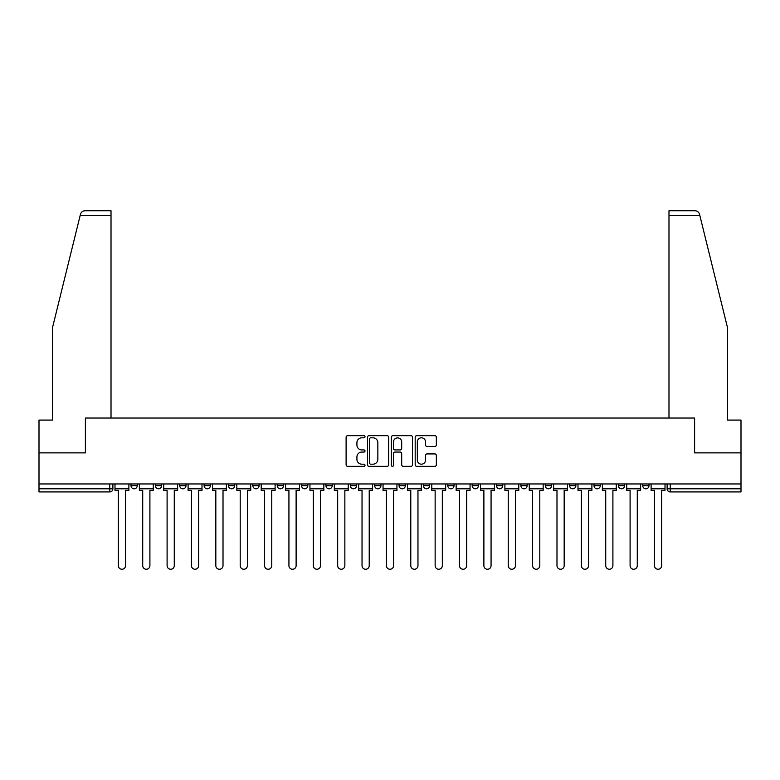 <?xml version="1.0" encoding="UTF-8"?>
<svg xmlns="http://www.w3.org/2000/svg" width="780" height="780" viewBox="0 0 780 780"><rect width="100%" height="100%" fill="white"/><g stroke="black" fill="none" stroke-linecap="round" stroke-linejoin="round"><path stroke-width="1.17" d="M365.011 436.741A1.073 1.073 0 0 0 363.938 435.669L347.646 435.669A1.531 1.531 0 0 0 346.106 437.2L346.106 464.802A1.531 1.531 0 0 0 347.646 466.333L363.938 466.333A1.073 1.073 0 0 0 365.011 465.26A1.073 1.073 0 0 0 363.938 464.188L361.822 464.188A4.904 4.904 0 0 1 356.918 459.284L356.918 456.982A4.904 4.904 0 0 1 361.822 452.069L363.938 452.069A1.073 1.073 0 0 0 365.011 450.996A1.073 1.073 0 0 0 363.938 449.923L361.822 449.923A4.904 4.904 0 0 1 356.918 445.019L356.918 442.718A4.904 4.904 0 0 1 361.822 437.814L363.938 437.814A1.073 1.073 0 0 0 365.011 436.741M618.374 485.677L618.374 483.961L618.374 485.677A3.12 3.12 0 0 0 621.504 488.806A3.12 3.12 0 0 1 618.374 485.677L624.624 485.677A3.12 3.12 0 0 1 621.504 488.806A3.12 3.12 0 0 0 624.624 485.677L624.624 483.961L624.624 485.677M399.058 483.961L399.058 485.677L405.308 485.677A3.12 3.12 0 0 1 402.188 488.806A3.12 3.12 0 0 1 399.058 485.677L399.058 483.961M325.952 483.961L325.952 485.677L332.202 485.677A3.12 3.12 0 0 1 329.082 488.806A3.12 3.12 0 0 1 325.952 485.677L325.952 483.961M277.222 483.961L277.222 485.677L283.462 485.677A3.12 3.12 0 0 1 280.342 488.806A3.12 3.12 0 0 1 277.222 485.677L277.222 483.961M252.847 483.961L252.847 485.677L259.096 485.677A3.12 3.12 0 0 1 255.977 488.806A3.12 3.12 0 0 1 252.847 485.677L252.847 483.961M204.116 483.961L204.116 485.677L210.356 485.677A3.12 3.12 0 0 1 207.236 488.806A3.12 3.12 0 0 1 204.116 485.677L204.116 483.961M434.811 446.472A1.531 1.531 0 0 0 436.342 444.941L436.342 437.2A1.531 1.531 0 0 0 434.811 435.669L416.715 435.669A1.531 1.531 0 0 0 415.184 437.2L415.184 464.802A1.531 1.531 0 0 0 416.715 466.333L434.811 466.333A1.531 1.531 0 0 0 436.342 464.802L436.342 455.442A1.531 1.531 0 0 0 434.811 453.911L427.069 453.911A1.531 1.531 0 0 0 425.539 455.442L425.539 460.083A4.105 4.105 0 0 1 421.434 464.188A4.105 4.105 0 0 1 417.329 460.083L417.329 441.919A4.105 4.105 0 0 1 421.434 437.814A4.105 4.105 0 0 1 425.539 441.919L425.539 444.941A1.531 1.531 0 0 0 427.069 446.472L434.811 446.472M80.174 215.436L80.457 214.315C81.159 212.101 82.68 210.912 85.001 210.746L111.013 210.746L111.013 215.436L80.174 215.436L52.435 327.912L52.435 420.069L39 420.069L39 452.878L85.546 452.878L85.546 418.041L694.453 418.041L694.453 452.878L741 452.878L741 483.961L39 483.961L39 488.806L112.885 488.806L112.885 483.961L112.885 488.806A3.12 3.12 0 0 1 109.765 491.927L39 491.927L39 488.806M111.013 215.436L111.013 418.041L85.391 418.041L85.391 452.878L39 452.878L39 483.961M388.654 437.2A1.531 1.531 0 0 0 387.124 435.669L369.028 435.669A1.531 1.531 0 0 0 367.497 437.2L367.497 464.802A1.531 1.531 0 0 0 369.028 466.333L387.124 466.333A1.531 1.531 0 0 0 388.654 464.802L388.654 437.2M392.876 435.669L410.972 435.669A1.531 1.531 0 0 1 412.503 437.2L412.503 464.802A1.531 1.531 0 0 1 410.972 466.333L403.221 466.333A1.531 1.531 0 0 1 401.69 464.802L401.69 453.609A1.531 1.531 0 0 0 400.159 452.069L395.021 452.069A1.531 1.531 0 0 0 393.49 453.609L393.49 465.26A1.073 1.073 0 0 1 392.418 466.333A1.073 1.073 0 0 1 391.345 465.26L391.345 437.2A1.531 1.531 0 0 1 392.876 435.669M667.115 483.961L667.115 488.806L741 488.806L741 491.927L670.234 491.927A3.12 3.12 0 0 1 667.115 488.806M741 483.961L741 488.806M642.749 483.961L642.749 485.677L648.989 485.677L648.989 483.961L648.989 485.677A3.12 3.12 0 0 1 645.869 488.806A3.12 3.12 0 0 1 642.749 485.677A3.12 3.12 0 0 0 645.869 488.806M594.009 483.961L594.009 485.677L600.259 485.677L600.259 483.961L600.259 485.677A3.12 3.12 0 0 1 597.129 488.806A3.12 3.12 0 0 1 594.009 485.677A3.12 3.12 0 0 0 597.129 488.806M575.884 485.677L575.884 483.961L575.884 485.677A3.12 3.12 0 0 1 572.764 488.806A3.12 3.12 0 0 1 569.644 485.677L575.884 485.677A3.12 3.12 0 0 1 572.764 488.806M569.644 483.961L569.644 485.677M551.518 483.961L551.518 485.677A3.12 3.12 0 0 1 548.399 488.806A3.12 3.12 0 0 1 545.269 485.677L551.518 485.677A3.12 3.12 0 0 1 548.399 488.806M545.269 483.961L545.269 485.677M527.153 483.961L527.153 485.677A3.12 3.12 0 0 1 524.024 488.806A3.12 3.12 0 0 1 520.904 485.677L527.153 485.677M520.904 483.961L520.904 485.677M502.778 483.961L502.778 485.677A3.12 3.12 0 0 1 499.658 488.806A3.12 3.12 0 0 1 496.538 485.677L502.778 485.677M496.538 483.961L496.538 485.677M478.413 483.961L478.413 485.677A3.12 3.12 0 0 1 475.293 488.806A3.12 3.12 0 0 1 472.163 485.677L478.413 485.677M472.163 483.961L472.163 485.677M454.048 483.961L454.048 485.677A3.12 3.12 0 0 1 450.918 488.806A3.12 3.12 0 0 1 447.798 485.677A3.12 3.12 0 0 0 450.918 488.806M447.798 483.961L447.798 485.677L454.048 485.677M429.673 483.961L429.673 485.677A3.12 3.12 0 0 1 426.553 488.806A3.12 3.12 0 0 1 423.433 485.677A3.12 3.12 0 0 0 426.553 488.806M423.433 483.961L423.433 485.677L429.673 485.677M405.308 483.961L405.308 485.677A3.12 3.12 0 0 1 402.188 488.806M380.942 483.961L380.942 485.677A3.12 3.12 0 0 1 377.812 488.806A3.12 3.12 0 0 1 374.692 485.677L380.942 485.677M374.692 483.961L374.692 485.677M356.567 483.961L356.567 485.677A3.12 3.12 0 0 1 353.447 488.806A3.12 3.12 0 0 1 350.327 485.677L356.567 485.677L356.567 483.961M350.327 483.961L350.327 485.677M332.202 483.961L332.202 485.677M307.837 483.961L307.837 485.677A3.12 3.12 0 0 1 304.707 488.806A3.12 3.12 0 0 1 301.587 485.677L307.837 485.677L307.837 483.961M301.587 483.961L301.587 485.677M283.462 483.961L283.462 485.677L283.462 483.961M259.096 485.677L259.096 483.961L259.096 485.677A3.12 3.12 0 0 1 255.977 488.806M234.731 483.961L234.731 485.677A3.12 3.12 0 0 1 231.601 488.806A3.12 3.12 0 0 1 228.482 485.677A3.12 3.12 0 0 0 231.601 488.806A3.12 3.12 0 0 0 234.731 485.677L234.731 483.961M228.482 483.961L228.482 485.677L234.731 485.677M210.356 483.961L210.356 485.677M185.991 483.961L185.991 485.677A3.12 3.12 0 0 1 182.871 488.806A3.12 3.12 0 0 1 179.741 485.677A3.12 3.12 0 0 0 182.871 488.806A3.12 3.12 0 0 0 185.991 485.677L179.741 485.677L179.741 483.961M155.376 483.961L155.376 485.677L161.626 485.677L161.626 483.961L161.626 485.677A3.12 3.12 0 0 1 158.496 488.806A3.12 3.12 0 0 1 155.376 485.677A3.12 3.12 0 0 0 158.496 488.806M131.011 483.961L131.011 485.677L137.251 485.677L137.251 483.961L137.251 485.677A3.12 3.12 0 0 1 134.131 488.806A3.12 3.12 0 0 1 131.011 485.677A3.12 3.12 0 0 0 134.131 488.806M109.765 483.961L109.765 491.927A3.12 3.12 0 0 0 112.885 488.806M370.715 437.814A1.073 1.073 0 0 0 369.642 438.886L369.642 463.115A1.073 1.073 0 0 0 370.715 464.188L372.938 464.188A4.904 4.904 0 0 0 377.851 459.284L377.851 442.718A4.904 4.904 0 0 0 372.938 437.814L370.715 437.814M401.69 441.987A4.105 4.105 0 0 0 397.585 437.892A4.105 4.105 0 0 0 393.49 441.987L393.49 448.393A1.531 1.531 0 0 0 395.021 449.923L400.159 449.923A1.531 1.531 0 0 0 401.69 448.393L401.69 441.987M114.992 488.806L114.992 490.366L118.355 490.366L118.355 565.656A3.588 3.588 0 0 0 121.943 569.254A3.588 3.588 0 0 0 125.541 565.656L125.541 490.366L128.895 490.366L128.895 488.806L114.992 488.806L114.992 483.961M128.895 488.806L128.895 483.961M80.457 214.315C80.886 213.057 80.886 213.057 80.457 214.315M699.826 215.436L699.543 214.315C699.114 213.057 699.114 213.057 699.543 214.315C699.114 213.057 699.114 213.057 699.543 214.315C698.841 212.101 697.32 210.912 695 210.746L668.986 210.746L668.986 418.041L694.609 418.041L694.609 452.878L741 452.878L741 420.069L727.565 420.069L727.565 327.912L699.826 215.436L668.986 215.436M139.367 488.806L139.367 490.366L142.72 490.366L142.72 565.656A3.588 3.588 0 0 0 146.318 569.254A3.588 3.588 0 0 0 149.906 565.656L149.906 490.366L153.27 490.366L153.27 488.806L139.367 488.806L139.367 483.961M153.27 488.806L153.27 483.961M163.732 488.806L163.732 490.366L167.095 490.366L167.095 565.656A3.588 3.588 0 0 0 170.684 569.254A3.588 3.588 0 0 0 174.272 565.656L174.272 490.366L177.635 490.366L177.635 488.806L163.732 488.806L163.732 483.961M177.635 488.806L177.635 483.961M188.097 488.806L188.097 490.366L191.461 490.366L191.461 565.656A3.588 3.588 0 0 0 195.049 569.254A3.588 3.588 0 0 0 198.647 565.656L198.647 490.366L202 490.366L202 488.806L188.097 488.806L188.097 483.961M202 488.806L202 483.961M212.472 488.806L212.472 490.366L215.826 490.366L215.826 565.656A3.588 3.588 0 0 0 219.424 569.254A3.588 3.588 0 0 0 223.012 565.656L223.012 490.366L226.375 490.366L226.375 488.806L212.472 488.806L212.472 483.961M226.375 488.806L226.375 483.961M236.837 488.806L236.837 490.366L240.201 490.366L240.201 565.656A3.588 3.588 0 0 0 243.789 569.254A3.588 3.588 0 0 0 247.377 565.656L247.377 490.366L250.741 490.366L250.741 488.806L236.837 488.806L236.837 483.961M250.741 488.806L250.741 483.961M261.202 488.806L261.202 490.366L264.566 490.366L264.566 565.656A3.588 3.588 0 0 0 268.154 569.254A3.588 3.588 0 0 0 271.752 565.656L271.752 490.366L275.106 490.366L275.106 488.806L261.202 488.806L261.202 483.961M275.106 488.806L275.106 483.961M285.577 488.806L285.577 490.366L288.931 490.366L288.931 565.656A3.588 3.588 0 0 0 292.529 569.254A3.588 3.588 0 0 0 296.117 565.656L296.117 490.366L299.481 490.366L299.481 488.806L285.577 488.806L285.577 483.961M299.481 488.806L299.481 483.961M309.943 488.806L309.943 490.366L313.306 490.366L313.306 565.656A3.588 3.588 0 0 0 316.894 569.254A3.588 3.588 0 0 0 320.482 565.656L320.482 490.366L323.846 490.366L323.846 488.806L309.943 488.806L309.943 483.961M323.846 488.806L323.846 483.961M334.308 488.806L334.308 490.366L337.672 490.366L337.672 565.656A3.588 3.588 0 0 0 341.26 569.254A3.588 3.588 0 0 0 344.857 565.656L344.857 490.366L348.212 490.366L348.212 488.806L334.308 488.806L334.308 483.961M348.212 488.806L348.212 483.961M358.683 488.806L358.683 490.366L362.037 490.366L362.037 565.656A3.588 3.588 0 0 0 365.635 569.254A3.588 3.588 0 0 0 369.223 565.656L369.223 490.366L372.587 490.366L372.587 488.806L358.683 488.806L358.683 483.961M372.587 488.806L372.587 483.961M383.048 488.806L383.048 490.366L386.412 490.366L386.412 565.656A3.588 3.588 0 0 0 390 569.254A3.588 3.588 0 0 0 393.588 565.656L393.588 490.366L396.952 490.366L396.952 488.806L383.048 488.806L383.048 483.961M396.952 488.806L396.952 483.961M407.413 488.806L407.413 490.366L410.777 490.366L410.777 565.656A3.588 3.588 0 0 0 414.365 569.254A3.588 3.588 0 0 0 417.963 565.656L417.963 490.366L421.317 490.366L421.317 488.806L407.413 488.806L407.413 483.961M421.317 488.806L421.317 483.961M431.788 488.806L431.788 490.366L435.142 490.366L435.142 565.656A3.588 3.588 0 0 0 438.74 569.254A3.588 3.588 0 0 0 442.328 565.656L442.328 490.366L445.692 490.366L445.692 488.806L431.788 488.806L431.788 483.961M445.692 488.806L445.692 483.961M456.154 488.806L456.154 490.366L459.517 490.366L459.517 565.656A3.588 3.588 0 0 0 463.106 569.254A3.588 3.588 0 0 0 466.694 565.656L466.694 490.366L470.057 490.366L470.057 488.806L456.154 488.806L456.154 483.961M470.057 488.806L470.057 483.961M480.519 488.806L480.519 490.366L483.883 490.366L483.883 565.656A3.588 3.588 0 0 0 487.471 569.254A3.588 3.588 0 0 0 491.069 565.656L491.069 490.366L494.423 490.366L494.423 488.806L480.519 488.806L480.519 483.961M494.423 488.806L494.423 483.961M504.894 488.806L504.894 490.366L508.248 490.366L508.248 565.656A3.588 3.588 0 0 0 511.846 569.254A3.588 3.588 0 0 0 515.434 565.656L515.434 490.366L518.798 490.366L518.798 488.806L504.894 488.806L504.894 483.961M518.798 488.806L518.798 483.961M529.259 488.806L529.259 490.366L532.623 490.366L532.623 565.656A3.588 3.588 0 0 0 536.211 569.254A3.588 3.588 0 0 0 539.799 565.656L539.799 490.366L543.163 490.366L543.163 488.806L529.259 488.806L529.259 483.961M543.163 488.806L543.163 483.961M553.625 488.806L553.625 490.366L556.988 490.366L556.988 565.656A3.588 3.588 0 0 0 560.576 569.254A3.588 3.588 0 0 0 564.174 565.656L564.174 490.366L567.528 490.366L567.528 488.806L553.625 488.806L553.625 483.961M567.528 488.806L567.528 483.961M578 488.806L578 490.366L581.353 490.366L581.353 565.656A3.588 3.588 0 0 0 584.951 569.254A3.588 3.588 0 0 0 588.539 565.656L588.539 490.366L591.903 490.366L591.903 488.806L578 488.806L578 483.961M591.903 488.806L591.903 483.961M602.365 488.806L602.365 490.366L605.728 490.366L605.728 565.656A3.588 3.588 0 0 0 609.317 569.254A3.588 3.588 0 0 0 612.904 565.656L612.904 490.366L616.268 490.366L616.268 488.806L602.365 488.806L602.365 483.961M616.268 488.806L616.268 483.961M626.73 488.806L626.73 490.366L630.094 490.366L630.094 565.656A3.588 3.588 0 0 0 633.682 569.254A3.588 3.588 0 0 0 637.279 565.656L637.279 490.366L640.633 490.366L640.633 488.806L626.73 488.806L626.73 483.961M640.633 488.806L640.633 483.961M651.105 488.806L651.105 490.366L654.459 490.366L654.459 565.656A3.588 3.588 0 0 0 658.057 569.254A3.588 3.588 0 0 0 661.645 565.656L661.645 490.366L665.008 490.366L665.008 488.806L651.105 488.806L651.105 483.961M665.008 488.806L665.008 483.961M670.234 483.961L670.234 491.927"/></g></svg>
